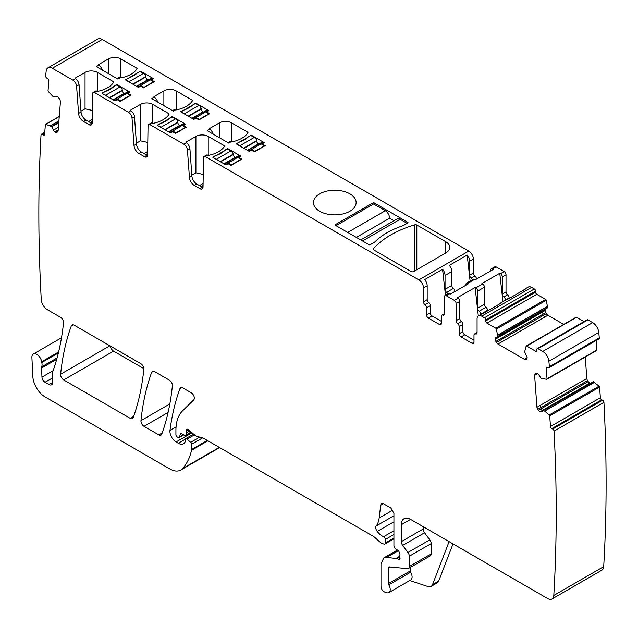 <?xml version="1.0" encoding="UTF-8"?>
<svg xmlns="http://www.w3.org/2000/svg" width="638" height="638" viewBox="0 0 638 638"><rect width="100%" height="100%" fill="white"/><g stroke="black" fill="none" stroke-linecap="round" stroke-linejoin="round"><path stroke-width="0.96" d="M398.407 550.634L386.692 557.405L383.693 557.987L380.99 563.968L380.99 586.45C381.277 589.137 382.521 591.011 384.706 592.08L386.564 592.694A6.532 3.772 -120 0 0 388.877 592.582L410.736 579.958A6.532 3.772 -120 0 0 410.633 572.238A1.739 1.005 -120 0 1 410.242 570.97L388.375 583.595L388.375 568.235A2.616 1.507 -120 0 1 388.917 567.038A2.616 1.507 -120 0 1 389.523 566.919L407.419 568.689A4.354 2.512 -120 0 0 408.416 568.498L430.283 555.873A4.354 2.512 -120 0 0 431.184 553.88L431.184 543.6A4.354 2.512 -120 0 0 429.813 539.852L424.549 532.778A4.354 2.512 -120 0 1 423.177 529.022L401.31 541.646L401.31 524.723A13.063 7.544 -120 0 1 404.021 518.742A13.063 7.544 -120 0 1 410.553 519.388L547.659 598.548A8.709 5.032 -120 0 0 552.014 598.978A8.709 5.032 -120 0 0 553.8 595.445A1567.845 905.202 -120 0 0 554.039 431.129A1.739 1.005 60 0 0 552.707 429.023L551.814 428.6A1.739 1.005 -120 0 1 550.482 426.535L549.709 415.872A0.869 0.502 -120 0 0 549.23 414.963L544.669 411.111L545.642 410.433L544.669 411.111M552.014 598.978L601.897 570.173A8.709 5.032 -120 0 0 603.692 566.648A1567.845 905.202 -120 0 0 603.931 402.323L554.039 431.129M544.716 409.74L593.22 381.739L599.122 386.165A0.869 0.502 -120 0 1 599.592 387.067L600.366 397.737A1.739 1.005 -120 0 0 601.706 399.795L602.591 400.225A1.739 1.005 60 0 1 603.931 402.323M181.83 387.537L179.94 388.63A4.354 2.512 -120 0 1 180.666 387.705A4.354 2.512 -120 0 1 182.843 387.92L191.256 392.777A4.354 2.512 60 0 1 194.311 397.634A4.354 2.512 60 0 1 193.737 399.882L182.564 410.856A47.906 27.657 60 0 0 175.921 430.291L175.921 434.773A1.739 1.005 60 0 0 177.157 436.91L178.058 437.437A2.177 1.26 60 0 0 179.15 437.54L183.816 434.845M189.853 430.802L186.671 432.636L186.671 434.582A2.177 1.26 60 0 1 186.216 435.579A2.177 1.26 60 0 1 185.267 435.539L181.607 433.8A2.177 1.26 -120 0 0 180.658 433.76A2.177 1.26 -120 0 0 180.259 434.326L179.549 436.974A2.177 1.26 60 0 1 179.15 437.54M186.671 432.636A4.354 2.512 -120 0 0 186.479 431.288A2.616 1.507 60 0 1 186.902 429.286A2.616 1.507 60 0 1 188.689 429.765L194.989 435.347A4.354 2.512 60 0 0 196.584 436.272L202.693 437.907A4.354 2.512 -120 0 1 203.49 438.25L372.959 536.087A8.709 5.032 -120 0 1 374.554 537.252L379.889 541.981A8.709 5.032 60 0 0 383.071 543.823L384.156 544.11A2.177 1.26 60 0 0 384.85 544.047L393.925 538.807M393.925 534.508L385.296 539.493L385.296 543.05A2.177 1.26 60 0 1 384.85 544.047M385.296 539.493A2.177 1.26 -120 0 0 383.574 536.725A13.94 8.047 60 0 1 377.217 531.446A4.354 2.512 60 0 1 376.197 525.991L393.925 515.759M399.779 556.759L396.692 558.537L399.635 559.709L399.978 553.967L398.606 550.761L395.401 548.76L393.925 546.128L393.925 513.343L390.839 508.007L383.757 503.916A4.354 2.512 -120 0 0 381.58 503.701A4.354 2.512 -120 0 0 380.703 505.248L379.147 518.016A30.488 17.601 60 0 1 376.197 525.991M396.692 558.537L386.692 557.405M453.012 543.903L438.681 581.09A8.709 5.032 -120 0 1 437.245 582.861L431.089 586.418A8.709 5.032 -120 0 1 428.01 586.569L409.771 580.516M388.877 592.582A6.532 3.772 -120 0 0 388.765 584.863A1.739 1.005 -120 0 1 388.375 583.595M410.242 570.97L410.242 567.445M408.416 568.498A4.354 2.512 -120 0 0 409.317 566.504L409.317 556.224A4.354 2.512 -120 0 0 407.945 552.468L402.69 545.402A4.354 2.512 -120 0 1 401.31 541.646M423.177 529.022L423.177 526.677M596.53 350.485A0.869 0.502 -120 0 0 596.721 350.445L546.838 379.243A0.869 0.502 -120 0 1 546.638 379.283L541.183 378.382L538.903 374.992A3.046 1.762 -120 0 0 537.332 373.517L537.116 373.413A3.046 1.762 -120 0 0 535.776 373.358A3.046 1.762 -120 0 0 535.657 373.445L535.122 373.868A3.046 1.762 -120 0 0 534.628 375.399L536.941 407.275L537.698 409.405L539.908 411.861L541.59 411.933L543.313 410.553L544.573 411.047M543.313 410.553L593.404 381.747M543.504 410.824L542.452 410.625L540.123 411.965M585.269 357.057L586.824 378.47A3.046 1.762 -120 0 0 587.59 380.599L588.22 381.58A3.046 1.762 -120 0 0 589.799 383.063L590.014 383.167A3.046 1.762 -120 0 0 590.469 383.326M538.336 410.386L541.128 408.767L542.292 410.489L589.799 383.063M536.941 407.275L540.059 405.473L540.649 407.698L587.59 380.599M596.721 350.445A0.869 0.502 -120 0 0 596.905 349.983L547.013 378.789L546.24 368.118A1.739 1.005 -120 0 1 546.599 367.193A1.739 1.005 -120 0 1 547.356 367.225L548.281 367.663A1.739 1.005 60 0 0 549.039 367.687L598.93 338.89A1.739 1.005 60 0 0 599.281 337.925A1567.845 905.202 60 0 0 598.771 332.454A8.709 5.032 -120 0 0 592.654 322.621L542.763 351.426A8.709 5.032 -120 0 1 548.879 361.252A1567.845 905.202 -120 0 1 549.39 366.73A1.739 1.005 60 0 1 549.039 367.687M546.838 379.243A0.869 0.502 -120 0 0 547.013 378.789M596.211 340.453L596.905 349.983M587.933 319.901L538.041 348.699A1.739 1.005 -120 0 0 537.172 348.611L587.064 319.813A1.739 1.005 -120 0 1 587.933 319.901L592.654 322.621M538.041 348.699L542.763 351.426M537.172 348.611A1.739 1.005 -120 0 0 536.813 349.409L536.813 350.477L535.577 351.187A1.739 1.005 -120 0 0 536.454 351.275A1.739 1.005 -120 0 0 536.813 350.477M576.002 317.413A0.869 0.502 -120 0 1 576.585 317.261L584.033 321.56M535.577 351.187L526.693 346.059A0.869 0.502 -120 0 0 526.111 346.211L524.651 351.841L527.267 357.806L526.637 359.202L524.524 359.385L527.267 357.806M547.867 315.26A3.078 1.778 60 0 1 546.343 313.649L545.761 312.636L542.962 314.247L542.739 311.886L495.24 339.312A3.046 1.762 -120 0 0 495.87 341.442L496.452 342.454A3.046 1.762 -120 0 0 497.983 344.057L547.867 315.26L563.705 324.399M497.983 344.057L524.524 359.385M545.761 312.636A3.046 1.762 60 0 1 545.123 310.507L545.123 310.259A3.046 1.762 60 0 1 545.761 308.864L495.87 337.669A3.046 1.762 -120 0 0 495.24 339.065L495.24 339.312M528.16 287.132A6.532 3.772 60 0 1 528.312 287.036A6.532 3.772 60 0 1 531.574 287.363L534.349 288.958A1.739 1.005 -120 0 1 535.577 291.095L535.577 292.164A1.739 1.005 -120 0 0 536.813 294.293L545.697 299.421A0.869 0.502 -120 0 1 546.28 300.251L547.651 307.771L495.87 337.669M547.747 307.572L497.768 336.577L496.396 329.056A0.869 0.502 -120 0 0 495.806 328.227L486.922 323.099A1.739 1.005 -120 0 1 485.693 320.962L485.693 319.901A1.739 1.005 -120 0 0 484.457 317.764L481.69 316.161A6.532 3.772 -120 0 0 478.42 315.842A6.532 3.772 -120 0 0 477.072 318.833L477.072 332.733A2.616 1.507 -120 0 1 476.53 333.921A2.616 1.507 -120 0 1 475.525 333.945A2.616 1.507 -120 0 0 474.528 333.961A2.616 1.507 -120 0 0 473.986 335.157L473.986 342.303L472.144 343.364A2.616 1.507 -120 0 0 473.452 343.499A2.616 1.507 -120 0 0 473.986 342.303M547.747 306.352L497.855 335.157M547.731 306.232L546.678 306.974M478.42 315.842L482.121 313.705A6.532 3.772 -120 0 1 483.253 313.402L501.117 303.09A6.532 3.772 -120 0 0 499.977 303.393L506.755 299.485A6.532 3.772 -120 0 1 507.888 299.174L525.752 288.862A6.532 3.772 -120 0 0 524.611 289.173A6.532 3.772 -120 0 0 523.782 290.003M499.977 303.393A6.532 3.772 -120 0 0 499.147 304.222M509.1 298.48L509.1 297.818A2.616 1.507 -120 0 0 507.553 294.828A2.616 1.507 -120 0 1 506.014 291.837L506.014 274.739L502.321 276.868A2.616 1.507 -120 0 0 500.471 273.67L499.761 273.255L481.897 283.575L482.615 283.982A2.616 1.507 -120 0 1 484.457 287.18L477.687 291.095A2.616 1.507 -120 0 0 475.836 287.897L475.127 287.483L457.263 297.794L457.972 298.209A2.616 1.507 -120 0 1 459.823 301.407L459.823 318.506A2.616 1.507 -120 0 0 461.362 321.496A2.616 1.507 -120 0 1 462.901 324.487L462.901 331.632A2.616 1.507 -120 0 0 464.751 334.83L473.986 340.166M462.901 324.487L459.208 326.624L459.208 333.77A2.616 1.507 -120 0 0 461.059 336.968L472.144 343.364M459.208 326.624A2.616 1.507 -120 0 0 457.669 323.633A2.616 1.507 -120 0 1 456.13 320.643L456.13 303.536A2.616 1.507 -120 0 0 454.28 300.339L446.273 295.721A2.616 1.507 -120 0 0 444.965 295.585A2.616 1.507 -120 0 0 444.423 296.782L444.423 313.88A2.616 1.507 -120 0 1 443.889 315.076A2.616 1.507 -120 0 1 442.884 315.1A2.616 1.507 -120 0 0 441.887 315.116A2.616 1.507 -120 0 0 441.344 316.312L441.344 323.45L439.502 324.519A2.616 1.507 -120 0 0 440.802 324.646A2.616 1.507 -120 0 0 441.344 323.45M506.014 274.739A2.616 1.507 -120 0 0 504.172 271.541L496.165 266.915A2.616 1.507 -120 0 0 494.857 266.788L491.156 268.917A2.616 1.507 -120 0 0 490.622 270.113L490.622 270.935M496.165 266.915L492.464 269.045L493.182 269.459L475.318 279.771L474.608 279.356A2.616 1.507 -120 0 0 473.3 279.229L466.522 283.144A2.616 1.507 -120 0 0 465.979 284.341L465.979 285.162M474.608 279.356L467.829 283.272L468.547 283.687L450.683 293.998L449.965 293.584A2.616 1.507 -120 0 0 448.666 293.456L444.965 295.585M102.192 39.452L52.3 68.258A8.709 5.032 -120 0 0 47.946 67.827L97.829 39.022A8.709 5.032 -120 0 1 102.192 39.452L468.755 251.093A6.532 3.772 60 0 1 473.372 259.092L473.372 272.992L469.68 275.122L469.68 261.229A6.532 3.772 -120 0 0 467.191 255.056L449.327 265.368A6.532 3.772 -120 0 1 451.816 271.541L451.816 285.433L445.045 289.349L445.045 275.449A6.532 3.772 -120 0 0 442.557 269.276L424.693 279.588A6.532 3.772 -120 0 1 427.181 285.76L427.181 299.661A2.616 1.507 -120 0 0 428.72 302.651A2.616 1.507 -120 0 1 430.259 305.642L430.259 312.787A2.616 1.507 -120 0 0 432.109 315.985L441.344 321.321M430.259 312.787L426.567 314.917A2.616 1.507 -120 0 0 428.409 318.123L439.502 324.519M426.567 314.917L426.567 307.779A2.616 1.507 -120 0 0 425.028 304.789A2.616 1.507 -120 0 1 423.488 301.79L423.488 287.897A6.532 3.772 -120 0 0 418.863 279.891L205.332 156.613A2.616 1.507 60 0 0 204.024 156.477L206.489 155.058A2.616 1.507 60 0 1 207.797 155.186L205.332 156.613M52.3 68.258L72.907 80.157A5.224 3.015 60 0 1 76.592 86.178L78.57 113.436L81.034 112.017A6.97 4.019 60 0 0 85.947 120.04L83.482 121.467A6.97 4.019 60 0 1 78.57 113.436M81.034 112.017L79.056 84.758A5.224 3.015 60 0 0 75.372 78.737L75.34 78.721A0.869 0.502 180 0 1 75.34 78.003L75.34 78.721M92.366 110.446L85.045 108.819L85.045 72.405L75.34 78.003M85.045 72.405A8.709 5.032 180 0 1 97.359 72.405L97.359 91.338M83.482 121.467L89.097 124.705A4.354 2.512 60 0 0 91.274 124.92A4.354 2.512 60 0 0 92.175 122.99L92.622 93.634A2.616 1.507 60 0 1 93.164 92.478L95.628 91.051A2.616 1.507 60 0 1 96.928 91.178L96.976 91.21A0.869 0.502 180 0 0 97.885 91.322A26.134 15.089 180 0 0 113.66 82.222A0.869 0.502 180 0 0 113.452 81.696L97.359 72.405M93.164 92.478A2.616 1.507 60 0 1 94.464 92.606L128.342 112.16A5.224 3.015 60 0 1 132.026 118.182L134.004 145.44L136.468 144.021A6.97 4.019 60 0 0 141.373 152.043L138.909 153.471A6.97 4.019 60 0 1 134.004 145.44M128.342 112.16L130.774 110.725A0.869 0.502 180 0 1 130.774 110.007L130.774 110.725A5.224 3.015 60 0 1 134.49 116.762L136.468 144.021M147.793 142.449L140.48 140.823L140.48 104.409L130.774 110.007M140.48 104.409A8.709 5.032 180 0 1 152.793 104.409L152.793 123.341M138.909 153.471L144.523 156.709A4.354 2.512 60 0 0 146.7 156.924A4.354 2.512 60 0 0 147.601 154.994L148.048 125.638A2.616 1.507 60 0 1 148.59 124.474L151.054 123.054A2.616 1.507 60 0 1 152.362 123.182L152.41 123.214A0.869 0.502 180 0 0 153.319 123.325A26.134 15.089 180 0 0 169.086 114.226A0.869 0.502 180 0 0 168.887 113.7L152.793 104.409M148.59 124.474A2.616 1.507 60 0 1 149.898 124.609L183.776 144.164A5.224 3.015 60 0 1 187.452 150.185L189.438 177.444L191.894 176.024A6.97 4.019 60 0 0 196.807 184.047L194.343 185.467A6.97 4.019 60 0 1 189.438 177.444M191.894 176.024L189.917 148.766A5.224 3.015 60 0 0 186.24 142.745L186.208 142.721A0.869 0.502 180 0 1 186.208 142.011L186.208 142.721M203.227 174.453L195.906 172.826L195.906 136.412L186.208 142.011M195.906 136.412A8.709 5.032 180 0 1 208.227 136.412L208.227 155.345M207.797 155.186L207.836 155.217A0.869 0.502 180 0 0 208.754 155.329A26.134 15.089 180 0 0 224.52 146.23A0.869 0.502 180 0 0 224.313 145.703L208.227 136.412M319.702 211.266A21.341 12.321 180 0 1 313.457 202.549A21.341 12.321 180 0 1 326.624 191.169A21.341 12.321 180 0 1 349.887 193.84A21.341 12.321 180 0 1 356.132 202.549A21.341 12.321 180 0 1 342.965 213.937A21.341 12.321 180 0 1 319.702 211.266M374.211 202.908L407.778 222.287A0.869 0.502 180 0 1 407.778 222.997L403.471 225.485A132.393 76.44 180 0 0 397.386 227.75A72.293 41.741 180 0 0 378.43 238.692A132.393 76.44 180 0 0 374.522 242.201L370.207 244.689A0.869 0.502 180 0 1 368.979 244.689L335.413 225.31A0.869 0.502 180 0 1 335.413 224.6L372.983 202.908A0.869 0.502 180 0 1 374.211 202.908L374.211 204.335M138.055 72.732L139.905 71.169A0.869 0.502 180 0 1 140.719 71.304L153.407 78.626L151.437 79.878L154.332 81.648L143.558 87.877L140.783 86.274L138.318 87.342L125.63 80.013A0.869 0.502 180 0 1 125.399 79.543L127.249 78.833M138.055 72.238A26.134 15.089 180 0 1 127.249 78.474M98.746 65.204A0.869 0.502 180 0 1 98.746 64.494L98.778 65.228A5.224 3.015 60 0 1 102.263 70.076M108.452 73.649L108.452 58.895L98.746 64.494M108.452 58.895A8.709 5.032 180 0 1 120.765 58.895L120.765 77.828M117.105 78.649L119.027 77.541A2.616 1.507 60 0 1 120.335 77.669L120.383 77.692A0.869 0.502 180 0 0 121.292 77.812A26.134 15.089 180 0 0 137.058 68.713A0.869 0.502 180 0 0 136.859 68.186L120.765 58.895M98.778 65.228L96.314 66.647L117.871 79.088L120.335 77.669M195.34 103.531L195.34 103.173A0.869 0.502 180 0 1 196.153 103.308L208.841 110.629L206.991 111.698L206.864 112.519M206.991 112.599L206.864 111.873M206.991 112.057L209.766 113.652L198.984 119.88L196.217 118.277L193.753 119.346L181.064 112.017A0.869 0.502 180 0 1 180.833 111.546L182.683 110.837M195.34 103.173L193.489 104.241A26.134 15.089 180 0 1 182.683 110.478M163.878 105.653L163.878 90.899A8.709 5.032 180 0 1 176.2 90.899L192.285 100.19A0.869 0.502 180 0 1 192.493 100.708A26.134 15.089 180 0 1 176.726 109.816A0.869 0.502 180 0 1 175.809 109.696L173.305 111.092L151.748 98.651L154.181 97.207A0.869 0.502 180 0 1 154.181 96.498L154.181 97.207A5.224 3.015 60 0 1 157.698 102.08M163.878 90.899L154.181 96.498M227.367 149.045L227.367 148.686A0.869 0.502 180 0 1 228.181 148.821L240.869 156.15L239.019 157.211L238.891 158.041M239.019 158.112L238.891 157.395M239.019 157.57L241.794 159.173L231.012 165.394L228.244 163.791L225.78 164.859L213.092 157.538A0.869 0.502 180 0 1 212.861 157.068L214.711 156.35M227.367 148.686L225.517 149.755A26.134 15.089 180 0 1 214.711 155.999M128.158 94.105L128.158 93.563L130.926 95.166L120.151 101.386L117.376 99.783L114.912 100.852L102.232 93.531A0.869 0.502 180 0 1 101.992 93.06L103.842 92.343M128.158 93.563L130.008 92.143L117.32 84.814A0.869 0.502 180 0 0 116.507 84.687L114.657 85.747A26.134 15.089 180 0 1 103.842 91.992M183.592 126.109L183.592 125.566L186.36 127.169L175.586 133.39L172.81 131.787L170.346 132.856L157.658 125.534A0.869 0.502 180 0 1 157.427 125.064L159.277 124.346M183.592 125.566L185.435 124.147L172.746 116.818A0.869 0.502 180 0 0 171.933 116.682L170.083 117.751A26.134 15.089 180 0 1 159.277 123.995M209.615 129.211A0.869 0.502 180 0 1 209.615 128.501L209.639 129.227A5.224 3.015 60 0 1 213.124 134.084M219.312 137.656L219.312 122.903L209.615 128.501M219.312 122.903A8.709 5.032 180 0 1 231.634 122.903L231.634 141.827M227.973 142.657L229.895 141.548A2.616 1.507 60 0 1 231.195 141.676L231.243 141.7A0.869 0.502 180 0 0 232.152 141.819A26.134 15.089 180 0 0 247.927 132.712A0.869 0.502 180 0 0 247.719 132.194L231.634 122.903M209.639 129.227L207.183 130.654L228.739 143.095L231.195 141.676M413.631 271.541A1.739 1.005 180 0 1 411.167 271.541L373.701 249.905A1.739 1.005 180 0 1 373.19 249.195A1.739 1.005 180 0 1 373.382 248.732A95.812 55.315 180 0 1 414.78 224.831A1.739 1.005 180 0 1 416.813 225.015L445.659 241.666A13.94 8.047 180 0 1 449.742 247.361A13.94 8.047 180 0 1 445.659 253.047L413.631 271.541M248.924 136.739L250.774 135.176A0.869 0.502 180 0 1 251.587 135.312L264.276 142.633L262.425 143.702L262.298 144.523M262.425 144.595L262.298 143.877M262.425 144.06L265.201 145.655L254.418 151.884L251.643 150.281L249.187 151.35L236.499 144.021A0.869 0.502 180 0 1 236.267 143.55L238.11 142.84M248.924 136.245A26.134 15.089 180 0 1 238.11 142.481M194.343 185.467L199.957 188.712A4.354 2.512 60 0 0 202.134 188.928A4.354 2.512 60 0 0 203.036 186.998L203.482 157.642A2.616 1.507 60 0 1 204.024 156.477M202.988 187.556A4.354 2.512 60 0 1 202.421 187.293L196.807 184.047M147.553 155.552A4.354 2.512 60 0 1 146.987 155.289L141.373 152.043M92.119 123.549A4.354 2.512 60 0 1 91.561 123.286L85.947 120.04M47.946 67.827A8.709 5.032 -120 0 0 46.183 71.025A1567.845 905.202 -120 0 0 45.673 75.914A1.739 1.005 60 0 0 46.789 78.131L47.706 78.753A1.739 1.005 -120 0 1 48.823 80.938L48.049 90.708A0.869 0.502 -120 0 0 48.424 91.641L52.826 96.33L54.102 97.088L56.16 96.282L57.731 96.617L59.94 99.528L60.443 101.633L58.122 130.83A3.046 1.762 -120 0 1 57.5 132.018A3.046 1.762 -120 0 1 57.364 132.082L56.726 132.329A3.046 1.762 -120 0 1 55.155 131.994L54.94 131.851A3.046 1.762 -120 0 1 53.48 130.128L51.542 126.507L45.832 124.33A0.869 0.502 -120 0 0 45.362 124.689L44.58 134.458A1.739 1.005 -120 0 1 44.229 135.136A1.739 1.005 -120 0 1 43.248 134.985L42.355 134.379A1.739 1.005 -120 0 0 41.382 134.227A1.739 1.005 -120 0 0 41.023 134.937A1567.845 905.202 -120 0 0 41.263 299.541A8.709 5.032 -120 0 0 47.411 309.725L60.443 317.253A4.354 2.512 60 0 1 63.497 322.98A317.054 183.05 60 0 1 53.536 369.49A8.709 5.032 60 0 1 53.074 370.447A4.354 2.512 60 0 0 52.683 371.946L52.683 382.401A5.224 3.015 60 0 1 51.598 384.794A5.224 3.015 60 0 1 48.99 384.531L52.683 382.401M52.683 377.848L45.043 382.258L48.99 384.531M45.043 382.258A4.354 2.512 60 0 1 41.972 377.114L52.874 370.822M56.71 359.314L41.558 368.062L41.972 377.114M41.558 368.062A4.354 2.512 60 0 1 41.725 366.81L57.085 357.942M194.454 434.877L187.07 439.135L190.682 442.341A1.739 1.005 60 0 1 191.599 444.247L191.599 449.527A4.354 2.512 60 0 1 191.52 450.276A82.749 47.778 60 0 1 182.492 468.643A21.772 12.569 60 0 1 180.745 470.046A21.772 12.569 60 0 1 169.852 468.97L45.131 396.956A17.417 10.056 60 0 1 32.833 376.476L31.9 357.575A6.97 4.019 60 0 1 33.335 354.05A6.97 4.019 60 0 1 38.248 355.47A6.97 4.019 60 0 1 41.653 361.77A8.709 5.032 60 0 0 41.797 362.512A8.709 5.032 60 0 1 41.725 366.81M187.07 439.135A2.177 1.26 -120 0 0 185.578 438.737A2.177 1.26 -120 0 0 185.132 439.734L185.132 441.512A2.177 1.26 60 0 1 184.988 442.182A10.455 6.037 60 0 1 183.505 443.769A10.455 6.037 60 0 1 178.281 443.25L185.195 439.263M192.054 432.747L176.072 441.975L178.281 443.25M176.072 441.975A8.709 5.032 60 0 1 169.979 430.355L176.056 426.846M179.94 388.63A304.86 176.008 -120 0 0 169.979 430.355M168.105 412.427L144.028 426.32L158.846 434.877A4.354 2.512 60 0 0 161.031 435.092A4.354 2.512 60 0 0 161.757 434.167A304.86 176.008 60 0 0 172.38 385.823A4.354 2.512 60 0 0 169.317 380.112L154.579 371.603A4.354 2.512 -120 0 0 152.402 371.388A4.354 2.512 -120 0 0 151.677 372.313A304.86 176.008 -120 0 0 140.974 420.601L169.836 403.942M144.028 426.32A4.354 2.512 60 0 1 140.974 420.601M73.203 324.822L71.304 325.914A4.354 2.512 -120 0 1 72.038 324.989A4.354 2.512 -120 0 1 74.215 325.205L140.767 363.628A4.354 2.512 60 0 1 143.821 369.338A304.86 176.008 60 0 1 133.175 417.667A4.354 2.512 60 0 1 132.449 418.592A4.354 2.512 60 0 1 130.272 418.376L133.621 416.439M143.829 368.597L113.572 351.131L63.68 379.929L130.272 418.376M113.572 351.131A4.354 2.512 60 0 1 110.502 346.155M63.68 379.929A4.354 2.512 60 0 1 60.618 374.219L109.864 345.788M71.304 325.914A304.86 176.008 -120 0 0 60.618 374.219M431.089 586.418A8.709 5.032 -120 0 0 432.524 584.647L449.096 541.638M509.1 297.818L505.4 300.267M505.4 299.956A2.616 1.507 -120 0 0 503.86 296.965A2.616 1.507 -120 0 1 502.321 293.966L502.321 276.868M492.464 269.045A2.616 1.507 -120 0 0 491.156 268.917M473.372 272.992A2.616 1.507 -120 0 0 474.911 275.983A2.616 1.507 -120 0 1 476.45 278.973L476.45 279.117M472.439 279.731A2.616 1.507 -120 0 0 471.219 278.112A2.616 1.507 -120 0 1 469.68 275.122M499.761 273.255L502.951 301.678M484.457 287.18L484.457 304.278A2.616 1.507 -120 0 0 485.996 307.277L479.226 311.185A2.616 1.507 -120 0 1 480.765 314.175L480.765 314.486M487.536 310.929L487.536 310.267A2.616 1.507 -120 0 0 485.996 307.277M477.687 291.095L477.687 308.194A2.616 1.507 -120 0 0 479.226 311.185M475.127 287.483L478.317 315.906M467.829 283.272A2.616 1.507 -120 0 0 466.522 283.144M447.804 293.951A2.616 1.507 -120 0 0 446.584 292.34A2.616 1.507 -120 0 1 445.045 289.349M442.557 269.276L445.476 295.29M451.816 285.433A2.616 1.507 -120 0 0 453.355 288.432L446.584 292.34M454.894 291.566L454.894 291.422A2.616 1.507 -120 0 0 453.355 288.432M470.11 281.071L467.191 255.056M195.906 172.826L191.839 175.179M140.48 140.823L136.404 143.175M85.045 108.819L80.97 111.172M193.489 104.736L193.489 104.241M172.539 110.653L174.461 109.545A2.616 1.507 60 0 1 175.769 109.672M225.517 150.249L225.517 149.755M114.657 86.242L114.657 85.747M170.083 118.245L170.083 117.751M203.051 185.873L201.512 186.767M147.625 153.87L146.078 154.763M90.899 122.903L92.183 122.153M117.248 99.735L117.248 99.185L120.638 100.788L129.873 95.453L127.106 93.499L129.107 92.662M113.436 99.999L127.584 91.832A3.046 1.762 -120 0 1 129.107 91.984L129.107 92.343M102.622 93.052L116.483 85.053L120.175 86.832L105.701 95.19A3.046 1.762 -120 0 1 106.801 96.171M124.522 93.603L124.179 93.411A2.616 1.507 -120 0 1 122.352 90.548L122.305 90.165A3.046 1.762 -120 0 0 120.175 86.832M117.248 99.185L114.633 100.341A3.046 1.762 -120 0 0 113.532 100.054M102.622 93.754L105.701 95.19M172.683 131.739L172.683 131.189L176.072 132.792L185.307 127.456L182.54 125.503L184.542 124.665M168.871 132.002L183.01 123.836A3.046 1.762 -120 0 1 184.542 123.987L184.542 124.346M158.057 125.056L171.909 117.057L175.609 118.835L161.135 127.185A3.046 1.762 -120 0 1 162.235 128.174M179.948 125.606L179.613 125.415A2.616 1.507 -120 0 1 177.787 122.552L177.739 122.169A3.046 1.762 -120 0 0 175.609 118.835M172.683 131.189L170.067 132.345A3.046 1.762 -120 0 0 168.966 132.058M158.057 125.758L161.135 127.185M228.117 163.743L228.117 163.192L231.498 164.795L240.741 159.46L237.966 157.506L239.968 156.669M224.305 164.006L238.445 155.839A3.046 1.762 -120 0 1 239.968 155.991L239.968 156.35M213.483 157.06L227.343 149.061L231.036 150.839L216.561 159.189A3.046 1.762 -120 0 1 217.662 160.178M235.382 157.61L235.039 157.411A2.616 1.507 -120 0 1 233.213 154.555L233.173 154.173A3.046 1.762 -120 0 0 231.036 150.839M228.117 163.192L225.493 164.349A3.046 1.762 -120 0 0 224.393 164.062M213.483 157.761L216.561 159.189M407.156 223.356L400.074 219.273A6.101 3.517 -120 0 0 397.027 218.97L360.725 239.928M393.981 220.724L389.603 218.204A6.101 3.517 -120 0 0 385.296 210.731L373.589 203.977L336.027 225.669M389.603 218.204L356.355 237.4M140.655 86.226L140.655 85.675L144.044 87.27L153.279 81.943L150.512 79.981L152.514 79.152M136.843 86.489L150.983 78.322A3.046 1.762 -120 0 1 152.514 78.474L152.514 78.825M126.029 79.543L139.881 71.536L143.582 73.314L129.107 81.672A3.046 1.762 -120 0 1 130.208 82.653M147.92 80.093L147.585 79.894A2.616 1.507 -120 0 1 145.759 77.031L145.711 76.656A3.046 1.762 -120 0 0 143.582 73.314M140.655 85.675L138.039 86.832A3.046 1.762 -120 0 0 136.939 86.545M126.029 80.244L129.107 81.672M196.089 118.229L196.089 117.679L199.471 119.274L208.714 113.947L205.938 111.985L207.94 111.156M192.277 118.493L206.417 110.326A3.046 1.762 -120 0 1 207.94 110.478L207.94 110.829M181.455 111.546L195.316 103.539L199.008 105.318L184.542 113.676A3.046 1.762 -120 0 1 185.634 114.657M203.355 112.097L203.012 111.897A2.616 1.507 -120 0 1 201.185 109.034L201.145 108.659A3.046 1.762 -120 0 0 199.008 105.318M196.089 117.679L193.466 118.835A3.046 1.762 -120 0 0 192.365 118.548M181.455 112.248L184.542 113.676M251.516 150.233L251.516 149.683L254.905 151.278L264.14 145.942L261.373 143.989L263.374 143.151M247.704 150.496L261.851 142.33A3.046 1.762 -120 0 1 263.374 142.481L263.374 142.832M236.889 143.542L250.75 135.543L254.442 137.322L239.968 145.679A3.046 1.762 -120 0 1 241.068 146.66M258.789 144.1L258.446 143.901A2.616 1.507 -120 0 1 256.62 141.038L256.572 140.663A3.046 1.762 -120 0 0 254.442 137.322M251.516 149.683L248.9 150.839A3.046 1.762 -120 0 0 247.799 150.552M236.889 144.252L239.968 145.679M603.692 566.648L553.8 595.445M552.707 429.023L602.591 400.225M179.549 436.974L183.489 434.693M181.344 433.696L180.259 434.326M186.671 434.582L191.185 431.974M188.856 429.916L186.479 431.288M385.296 543.05L393.925 538.073M393.925 530.752L383.574 536.725M377.217 531.446L393.925 521.804M379.147 518.016L392.888 510.089M383.358 503.717L380.703 505.248M400.082 558.721L398.543 559.606M399.771 556.216L396.102 558.338M410.633 572.238L388.765 584.863M390.488 567.015L388.375 568.235M431.184 553.88L409.317 566.504M431.184 543.6L409.317 556.224M429.813 539.852L407.945 552.468M424.549 532.778L402.69 545.402M410.553 519.388L401.31 524.723M601.706 399.795L551.814 428.6M600.366 397.737L550.482 426.535M599.592 387.067L549.709 415.872M599.122 386.165L549.23 414.963M594.552 382.314L545.713 410.513M594.457 382.25L545.642 410.433M539.908 411.861L542.292 410.489M590.014 383.167L542.452 410.625M537.698 409.405L540.649 407.698M588.22 381.58L541.128 408.767M537.619 373.669L534.628 375.399M586.824 378.47L540.059 405.473M536.247 373.222L535.122 373.868M547.595 367.336L546.24 368.118M549.39 366.73L599.281 337.925M598.771 332.454L548.879 361.252M576.585 317.261L526.693 346.059M544.748 317.054L543.393 315.347L496.452 342.454M542.962 314.247L495.87 341.442M543.393 315.347L546.343 313.649M545.761 308.864L543.839 309.972L542.802 311.607L545.123 310.259M542.802 311.607L495.24 339.065M542.739 311.886L545.123 310.507M546.391 308.353L497.855 336.378M546.686 306.838L497.839 335.038M546.28 300.251L496.396 329.056M545.697 299.421L495.806 328.227M536.813 294.293L486.922 323.099M535.577 292.164L485.693 320.962M535.577 291.095L485.693 319.901M534.349 288.958L484.457 317.764M531.574 287.363L481.69 316.161M477.041 333.068L475.525 333.945M464.751 334.83L461.059 336.968M462.901 331.632L459.208 333.77M461.362 321.496L457.669 323.633M459.823 318.506L456.13 320.643M459.823 301.407L456.13 303.536M457.972 298.209L454.28 300.339M449.965 293.584L446.273 295.721M482.615 283.982L475.836 287.897M504.172 271.541L500.471 273.67M444.399 314.223L442.884 315.1M432.109 315.985L428.409 318.123M430.259 305.642L426.567 307.779M428.72 302.651L425.028 304.789M427.181 299.661L423.488 301.79M427.181 285.76L423.488 287.897M468.755 251.093L418.863 279.891M451.816 271.541L445.045 275.449M473.372 259.092L469.68 261.229M75.372 78.737L72.907 80.157M96.928 91.178L94.464 92.606M152.362 123.182L149.898 124.609M186.24 142.745L183.776 144.164M199.957 188.712L202.421 187.293M189.917 148.766L187.452 150.185M144.523 156.709L146.987 155.289M134.49 116.762L132.026 118.182M89.097 124.705L91.561 123.286M79.056 84.758L76.592 86.178M57.859 131.683L56.726 132.329M58.17 130.256L55.155 131.994M58.194 129.969L54.94 131.851M58.409 127.281L53.48 130.128M58.768 122.703L51.758 126.755M58.8 122.321L51.542 126.507M58.911 120.941L50.49 125.798M58.919 120.829L50.394 125.75M59.254 116.587L45.832 124.33M44.604 134.203L43.248 134.985M44.7 133.031L42.355 134.379M41.797 362.512L58.377 352.934M41.653 361.77L58.608 351.977M182.492 468.643L219.312 447.382M191.52 450.276L207.924 440.802M191.599 449.527L207.31 440.451M202.613 437.883L191.599 444.247M190.682 442.341L199.742 437.118M153.567 371.22L151.677 372.313M158.846 434.877L162.196 432.947M507.553 294.828L503.86 296.965M506.014 291.837L502.321 293.966M476.45 278.973L475.198 279.699M474.911 275.983L471.219 278.112M438.681 581.09L432.524 584.647M224.313 145.703L224.313 146.541M168.887 113.7L168.887 114.545M113.452 81.696L113.452 82.541M335.413 224.6L335.413 225.31M407.778 222.287L407.778 222.997M372.983 202.908L372.983 204.327M151.565 80.053L151.565 80.595M136.859 68.186L136.859 69.024M192.285 100.19L192.285 101.027M176.2 90.899L176.2 109.832M247.719 132.194L247.719 133.031M445.659 253.047L445.659 241.666M416.813 225.015L416.813 269.699M414.78 270.871L414.78 224.831M373.382 249.657L373.382 248.732M487.536 310.267L480.765 314.175M484.457 304.278L477.687 308.194M454.894 291.422L450.556 293.927M203.091 183.497L199.471 185.586M147.657 151.493L144.036 153.583M92.223 119.489L88.61 121.579M201.201 186.583L203.059 185.514M145.775 154.587L147.625 153.511M90.341 122.584L92.199 121.507M120.024 100.788L120.024 101.314M129.107 91.984L114.633 100.692M124.179 93.411L113.101 99.807M122.352 90.548L109.704 97.845M122.305 90.165L109.353 97.646M175.45 132.792L175.45 133.318M184.542 123.987L170.067 132.696M179.613 125.415L168.528 131.811M177.787 122.552L165.138 129.849M177.739 122.169L164.787 129.65M230.884 164.795L230.884 165.322M239.968 155.991L225.493 164.7M235.039 157.411L223.962 163.814M233.213 154.555L220.573 161.853M233.173 154.173L220.222 161.653M400.074 219.273L362.512 240.957M385.296 210.731L347.726 232.423M143.422 87.27L143.422 87.797M152.514 78.474L138.039 87.175M147.585 79.894L136.5 86.29M145.759 77.031L133.111 84.336M145.711 76.656L132.76 84.128M198.857 119.274L198.857 119.8M207.94 110.478L193.466 119.178M203.012 111.897L191.934 118.293M201.185 109.034L188.545 116.339M201.145 108.659L188.194 116.132M254.291 151.278L254.291 151.804M263.374 142.481L248.9 151.182M258.446 143.901L247.369 150.297M256.62 141.038L243.979 148.343M256.572 140.663L243.62 148.136M186.216 435.579L191.687 432.42M397.45 550.044L383.693 557.987M576.146 317.214L526.262 346.019M528.312 287.036L524.611 289.173M477.072 332.494L474.528 333.961M444.423 313.649L441.887 315.116M59.27 116.419L45.537 124.346M44.756 132.273L41.382 134.227M33.335 354.05L61.487 337.797M180.745 470.046L219.655 447.581M193.593 434.111L185.578 438.737M593.22 381.739L544.732 409.732M151.437 79.878L151.437 80.516M128.031 93.387L128.031 94.033M183.465 125.391L183.465 126.037M130 95.277L130 95.7M129.235 92.167L129.235 92.59M102.495 93.682L102.495 93.228M185.435 127.281L185.435 127.704M184.669 124.163L184.669 124.593M157.929 125.686L157.929 125.231M240.869 159.285L240.869 159.707M240.095 156.166L240.095 156.597M213.355 157.69L213.355 157.235M153.407 81.76L153.407 82.182M152.642 78.649L152.642 79.072M125.901 80.173L125.901 79.718M208.841 113.763L208.841 114.186M208.068 110.653L208.068 111.076M181.328 112.176L181.328 111.722M264.268 145.767L264.268 146.19M263.502 142.657L263.502 143.079M236.762 144.18L236.762 143.725"/></g></svg>
